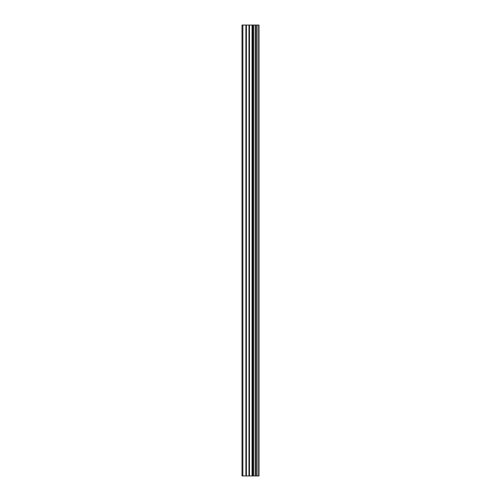 <?xml version="1.0" encoding="UTF-8"?>
<svg xmlns="http://www.w3.org/2000/svg" width="501" height="501" viewBox="0 0 501 501"><rect width="100%" height="100%" fill="white"/><g stroke="black" fill="none" stroke-linecap="round" stroke-linejoin="round"><path stroke-width="0.75" d="M248.972 475.95L258.992 475.95L258.992 25.05L242.008 25.05L242.008 475.95L248.972 475.95L248.972 25.05M255.272 25.05L255.272 475.95L255.266 25.05M256.963 25.05L256.963 475.95L256.95 25.05M258.873 475.95L258.873 25.05M258.679 475.95L258.679 25.05M253.537 475.95L253.537 25.05M253.243 475.95L253.243 25.05M242.885 475.95L242.885 25.05M257.063 475.95L257.063 25.05M256.7 475.95L256.7 25.05M255.516 475.95L255.516 25.05M255.166 475.95L255.166 25.05M252.542 475.95L252.542 25.05M252.047 475.95L252.047 25.05M249.467 475.95L249.467 25.05M246.398 475.95L246.398 25.05M245.897 475.95L245.897 25.05"/></g></svg>
